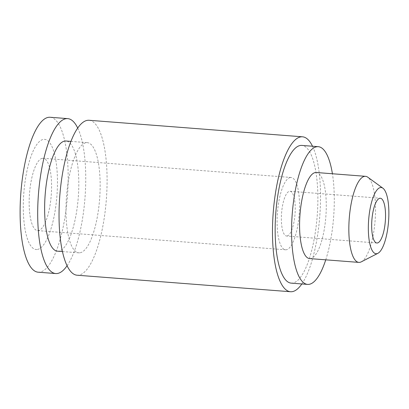 <?xml version="1.0" encoding="UTF-8"?>
<svg xmlns="http://www.w3.org/2000/svg" width="409" height="409" viewBox="0 0 409 409"><rect width="100%" height="100%" fill="white"/><g stroke="black" fill="none" stroke-linecap="round" stroke-linejoin="round"><path stroke-width="0.31" stroke-dasharray="2.04 1.53" d="M291.177 283.13A69.065 20.757 94.4 0 0 292.905 283.028A69.065 20.757 94.4 0 0 317.404 213.023A69.065 20.757 94.4 0 0 301.842 145.415M325.748 259.827A69.065 20.757 94.4 0 0 332.415 173.759M77.066 275.211A77.7 23.349 94.4 0 0 79.009 275.093A77.7 23.349 94.4 0 0 106.57 196.34A77.7 23.349 94.4 0 0 89.06 120.277M301.842 283.953A77.7 23.349 94.4 0 0 319.787 216.075A77.7 23.349 94.4 0 0 312.507 146.238M290.191 177.537A36.258 10.895 94.4 0 0 277.328 214.29A36.258 10.895 94.4 0 0 285.502 249.787A36.258 10.895 94.4 0 0 286.407 249.73A36.258 10.895 94.4 0 0 299.27 212.982A36.258 10.895 94.4 0 0 291.101 177.486A36.258 10.895 94.4 0 0 290.191 177.537M42.265 158.339A36.258 10.895 94.4 0 0 29.402 195.093A36.258 10.895 94.4 0 0 37.572 230.589A36.258 10.895 94.4 0 0 38.482 230.533A36.258 10.895 94.4 0 0 51.345 193.784A36.258 10.895 94.4 0 0 43.17 158.288A36.258 10.895 94.4 0 0 42.265 158.339M57.454 251.177A55.251 16.605 94.4 0 0 58.835 251.095A55.251 16.605 94.4 0 0 78.436 195.093A55.251 16.605 94.4 0 0 65.982 141.003M80.179 252.747A55.251 16.605 94.4 0 0 99.781 196.744A55.251 16.605 94.4 0 0 87.327 142.654A55.251 16.605 94.4 0 0 85.946 142.741A55.251 16.605 94.4 0 0 66.345 198.743A55.251 16.605 94.4 0 0 78.799 252.828A55.251 16.605 94.4 0 0 80.179 252.747M38.139 272.195A77.7 23.349 94.4 0 0 40.082 272.077A77.7 23.349 94.4 0 0 67.643 193.324A77.7 23.349 94.4 0 0 50.133 117.265M67.061 265.763A77.7 23.349 94.4 0 0 84.995 197.895A77.7 23.349 94.4 0 0 77.72 128.073M37.49 249.444A55.251 16.605 94.4 0 0 57.224 191.161A55.251 16.605 94.4 0 0 43.257 139.433A55.251 16.605 94.4 0 0 23.523 197.716A55.251 16.605 94.4 0 0 37.49 249.444M309.598 258.58A43.165 12.97 94.4 0 0 310.676 258.514A43.165 12.97 94.4 0 0 325.988 214.761A43.165 12.97 94.4 0 0 316.259 172.506M361.259 261.857A43.165 12.97 94.4 0 0 375.119 220.359A43.165 12.97 94.4 0 0 367.814 177.22M287.128 235.983A22.444 6.743 94.4 0 0 295.088 213.232A22.444 6.743 94.4 0 0 290.032 191.259A22.444 6.743 94.4 0 0 289.47 191.289A22.444 6.743 94.4 0 0 281.51 214.04A22.444 6.743 94.4 0 0 286.566 236.013A22.444 6.743 94.4 0 0 287.128 235.983M37.572 230.589L285.502 249.787M70.962 141.391L87.327 142.654M290.032 191.259L380.339 198.247M376.873 243.007L286.566 236.013M62.429 251.561L78.799 252.828M43.17 158.288L291.101 177.486"/><path stroke-width="0.61" d="M332.415 173.759A69.065 20.757 94.4 0 0 318.258 146.683L301.842 145.415A69.065 20.757 94.4 0 0 300.114 145.517A69.065 20.757 94.4 0 0 275.615 215.517A69.065 20.757 94.4 0 0 291.177 283.13L307.594 284.403A69.065 20.757 94.4 0 0 309.327 284.296A69.065 20.757 94.4 0 0 325.748 259.827M318.258 146.683A69.065 20.757 94.4 0 0 316.53 146.785A69.065 20.757 94.4 0 0 292.031 216.79A69.065 20.757 94.4 0 0 307.594 284.403M312.507 146.238A77.7 23.349 94.4 0 0 302.507 136.805L89.06 120.277A77.7 23.349 94.4 0 0 87.117 120.394A77.7 23.349 94.4 0 0 59.556 199.147A77.7 23.349 94.4 0 0 77.066 275.211L290.513 291.735A77.7 23.349 94.4 0 0 292.455 291.622A77.7 23.349 94.4 0 0 301.842 283.953M302.507 136.805A77.7 23.349 94.4 0 0 300.564 136.923A77.7 23.349 94.4 0 0 273.002 215.676A77.7 23.349 94.4 0 0 290.513 291.735M70.962 141.391L65.982 141.003A55.251 16.605 94.4 0 0 64.602 141.085A55.251 16.605 94.4 0 0 45 197.087A55.251 16.605 94.4 0 0 57.454 251.177L62.429 251.561M77.72 128.073A77.7 23.349 94.4 0 0 67.715 118.625L50.133 117.265A77.7 23.349 94.4 0 0 48.19 117.378A77.7 23.349 94.4 0 0 20.629 196.131A77.7 23.349 94.4 0 0 38.139 272.195L55.721 273.555A77.7 23.349 94.4 0 0 57.664 273.442A77.7 23.349 94.4 0 0 67.061 265.763M67.715 118.625A77.7 23.349 94.4 0 0 65.772 118.743A77.7 23.349 94.4 0 0 38.211 197.496A77.7 23.349 94.4 0 0 55.721 273.555M382.931 188.222L367.814 177.22A43.165 12.97 94.4 0 0 365.518 176.32L316.259 172.506A43.165 12.97 94.4 0 0 315.181 172.572A43.165 12.97 94.4 0 0 299.869 216.32A43.165 12.97 94.4 0 0 309.598 258.58L358.851 262.394A43.165 12.97 94.4 0 0 359.935 262.327A43.165 12.97 94.4 0 0 361.259 261.857L377.896 253.314A33.195 9.974 -85.6 0 1 376.873 253.677A33.195 9.974 -85.6 0 1 368.478 222.598A33.195 9.974 -85.6 0 1 380.334 187.578A33.195 9.974 -85.6 0 1 382.931 188.222A33.195 9.974 -85.6 0 1 388.55 221.397A33.195 9.974 -85.6 0 1 377.896 253.314M365.518 176.32A43.165 12.97 94.4 0 0 364.439 176.386A43.165 12.97 94.4 0 0 349.128 220.134A43.165 12.97 94.4 0 0 358.851 262.394M379.777 198.283A22.444 6.743 -85.6 0 1 380.339 198.247A22.444 6.743 -85.6 0 1 385.396 220.221A22.444 6.743 -85.6 0 1 377.43 242.972A22.444 6.743 -85.6 0 1 376.873 243.007A22.444 6.743 -85.6 0 1 371.812 221.034A22.444 6.743 -85.6 0 1 379.777 198.283"/></g></svg>

